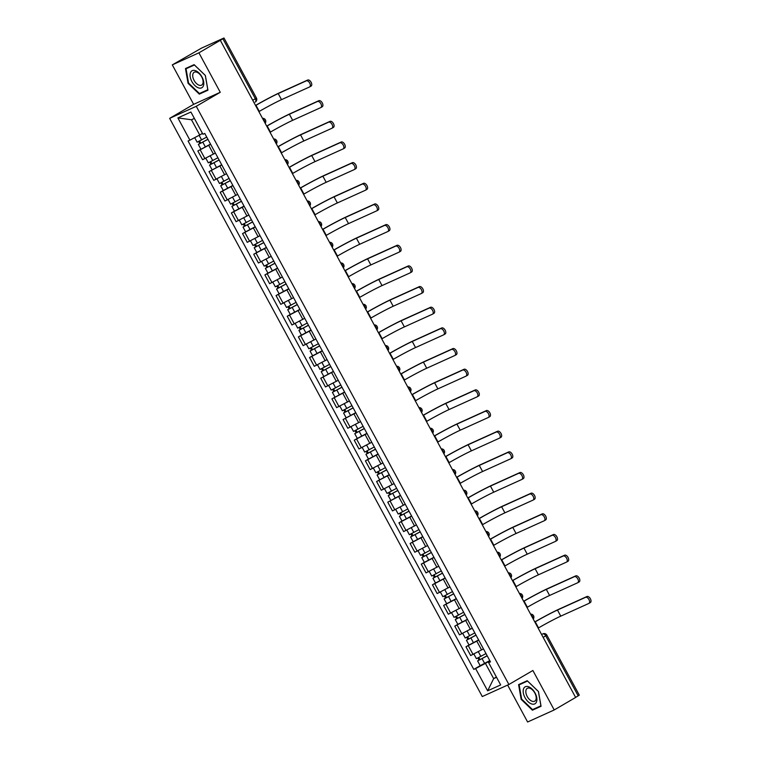 <?xml version="1.0" encoding="UTF-8"?>
<svg xmlns="http://www.w3.org/2000/svg" width="760" height="760" viewBox="0 0 760 760"><rect width="100%" height="100%" fill="white"/><g stroke="black" fill="none" stroke-linecap="round" stroke-linejoin="round"><path stroke-width="1.14" d="M507.642 685.064L527.611 722L554.221 709.954L575.633 697.452L220.324 40.328L198.911 52.829L172.302 64.876L193.648 104.338L169.651 118.351L482.286 696.549L508.896 684.503L196.261 106.305L220.257 92.293L198.911 52.829M172.302 64.876L201.523 48.117L223.982 38L256.424 97.993L255.322 98.724L222.88 38.732L223.982 38M554.221 709.954L532.883 670.491L508.896 684.503M543.153 637.383L546.848 635.132L579.291 695.125L578.189 695.856L545.746 635.864A3.011 1.7 -120.3 0 0 542.764 633.916L542.953 633.821A3.011 2.489 65.6 0 0 542.764 633.916L541.633 634.581M575.586 697.376L578.189 695.856M222.88 38.732L220.324 40.328M210.625 144.295L197.857 150.974L202.587 159.714L215.355 153.035M210.52 144.105L197.857 150.974M221.796 164.958L209.028 171.627L213.759 180.367L226.518 173.698M221.692 164.768L209.028 171.627M232.968 185.611L220.2 192.289L224.931 201.03L237.69 194.351M223.269 190.504L220.2 192.289M244.141 206.273L231.373 212.952L236.094 221.692L248.862 215.013M234.431 211.156L231.373 212.952M255.303 226.936L242.544 233.605L247.266 242.345L260.034 235.676M245.603 231.819L242.544 233.605M266.475 247.589L253.716 254.267L258.438 263.007L271.206 256.329M256.776 252.481L253.716 254.267M277.647 268.251L264.888 274.93L269.61 283.67L282.378 276.991M267.947 273.135L264.888 274.93M288.819 288.914L276.051 295.583L280.782 304.323L293.541 297.654M279.12 293.797L276.051 295.583M299.991 309.567L287.223 316.245L291.954 324.985L304.712 318.307M290.291 314.459L287.223 316.245M311.163 330.229L298.395 336.908L303.116 345.648L315.885 338.969M301.454 335.113L298.395 336.908M322.325 350.892L309.567 357.561L314.288 366.301L327.056 359.632M312.626 355.775L309.567 357.561M333.498 371.545L320.739 378.224L325.46 386.963L338.228 380.285M333.402 371.365L320.739 378.224M344.669 392.207L331.911 398.886L336.632 407.626L349.401 400.947M344.574 392.017L331.911 398.886M355.841 412.87L343.073 419.539L347.805 428.279L360.563 421.61M355.737 412.68L343.073 419.539M367.013 433.523L354.245 440.202L358.976 448.941L371.735 442.263M357.314 438.416L354.245 440.202M378.185 454.185L365.417 460.864L370.148 469.604L382.907 462.925M368.476 459.068L365.417 460.864M389.348 474.848L376.589 481.517L381.311 490.257L394.079 483.588M389.253 474.658L376.589 481.517M400.52 495.501L387.762 502.179L392.483 510.919L405.251 504.241M400.425 495.32L387.762 502.179M411.692 516.163L398.933 522.842L403.655 531.582L416.423 524.903M401.992 521.047L398.933 522.842M422.864 536.826L410.096 543.495L414.827 552.235L427.585 545.566M413.165 541.709L410.096 543.495M434.036 557.479L421.268 564.158L425.999 572.897L438.757 566.219M424.337 562.371L421.268 564.158M445.208 578.142L432.44 584.82L437.171 593.56L449.93 586.881M435.499 583.024L432.44 584.82M456.38 598.804L443.612 605.473L448.333 614.213L461.101 607.544M446.671 603.687L443.612 605.473M467.542 619.457L454.784 626.135L459.505 634.875L472.273 628.197M457.843 624.35L454.784 626.135M478.714 640.119L465.956 646.798L470.677 655.538L483.445 648.859M469.015 645.003L465.956 646.798M194.38 118.446L191.482 119.757L199.718 134.986L202.454 133.38M199.718 134.986L189.905 140.173L177.878 117.923L190.912 112.024L202.939 134.273L204.763 133.446L490.466 661.856L488.642 662.672L500.669 684.922L487.644 690.821L475.608 668.572L485.421 663.385L493.658 678.614L496.556 677.303M189.905 140.173L188.081 140.999L473.784 669.399L475.608 668.572M169.651 118.351L196.261 106.305M193.648 104.338L220.257 92.293M207.945 90.203L205.352 75.468L194.123 64.647L185.478 68.552L188.062 83.296L199.3 94.116L207.945 90.203M541.053 706.278L538.46 691.533L527.231 680.713L518.586 684.627L521.17 699.361L532.408 710.192L541.053 706.278M496.394 677.017L493.658 678.614L487.644 690.821M489.886 660.782L485.421 663.385M480.187 665.665L473.784 669.399M490.153 661.276L488.642 662.672M177.878 117.923L191.482 119.757M203.281 91.789L199.3 94.116M188.546 83.049L186.038 68.77L194.417 64.98L205.304 75.459L207.803 89.737L199.434 93.528L188.546 83.049L188.062 83.296M536.389 707.864L532.408 710.192M521.654 699.114L519.146 684.836L527.525 681.045L538.413 691.533L540.92 705.812L532.542 709.602L521.654 699.114L521.17 699.361M255.531 105.45A20.045 0.969 151.6 0 1 279.604 92.748L307.686 80.037A3.467 1.947 59.7 0 1 311.068 82.184A3.467 1.947 59.7 0 1 311.087 86.079A3.467 1.947 59.7 0 1 310.983 86.127L309.776 86.83M258.885 111.644L259.284 111.406A18.088 0.874 -28.4 0 1 281.504 99.655L309.586 86.944A3.467 1.947 -120.3 0 0 309.681 86.896A3.467 1.947 -120.3 0 0 309.672 83.002A3.467 1.947 -120.3 0 0 306.29 80.855L278.207 93.565A18.088 0.874 -28.4 0 0 255.987 105.317L255.588 105.554M206.73 137.094L197.144 142.186L194.684 137.645M207.898 139.251L200.079 143.507L200.744 143.07L199.642 141.037M207.945 139.346L198.36 144.438L199.737 143.526L198.664 141.541M200.811 143.193L199.737 143.526M190.37 72.941A9.794 5.519 -120.3 0 0 194.883 85.538A9.794 5.519 -120.3 0 0 203.48 85.566A9.794 5.519 -120.3 0 0 198.968 72.969A9.794 5.519 -120.3 0 0 190.37 72.941M192.945 73.901A7.419 4.18 -120.3 0 0 195.263 82.203A7.419 4.18 -120.3 0 0 201.647 85.082A7.419 4.18 -120.3 0 0 202.863 83.457A7.419 4.18 -120.3 0 0 200.554 75.154A7.419 4.18 -120.3 0 0 194.161 72.276A7.419 4.18 -120.3 0 0 192.945 73.901M189.591 66.69L186.038 68.77M523.478 689.016A9.794 5.519 -120.3 0 0 527.991 701.603A9.794 5.519 -120.3 0 0 536.589 701.642A9.794 5.519 -120.3 0 0 532.076 689.044A9.794 5.519 -120.3 0 0 523.478 689.016M526.053 689.975A7.419 4.18 -120.3 0 0 528.371 698.278A7.419 4.18 -120.3 0 0 534.755 701.157A7.419 4.18 -120.3 0 0 535.971 699.533A7.419 4.18 -120.3 0 0 533.663 691.23A7.419 4.18 -120.3 0 0 527.269 688.351A7.419 4.18 -120.3 0 0 526.053 689.975M522.7 682.765L519.146 684.836M266.703 126.112A20.045 0.969 151.6 0 1 290.776 113.411L318.858 100.69A3.467 1.947 59.7 0 1 322.24 102.847A3.467 1.947 59.7 0 1 322.249 106.732A3.467 1.947 59.7 0 1 322.154 106.789L320.948 107.493M270.056 132.306L270.455 132.069A18.088 0.874 -28.4 0 1 292.666 120.317L320.758 107.606A3.467 1.947 -120.3 0 0 320.853 107.549A3.467 1.947 -120.3 0 0 320.844 103.664A3.467 1.947 -120.3 0 0 317.462 101.507L289.38 114.228A18.088 0.874 -28.4 0 0 267.159 125.98L266.76 126.207M217.901 157.748L208.316 162.849L205.817 158.232M219.07 159.913L211.251 164.169L211.916 163.732L210.814 161.7M219.118 159.999L209.532 165.1L210.909 164.189L209.836 162.203M211.983 163.856L210.909 164.189M277.875 146.766A20.045 0.969 151.6 0 1 301.948 134.064L330.03 121.353A3.467 1.947 59.7 0 1 333.412 123.5A3.467 1.947 59.7 0 1 333.422 127.395A3.467 1.947 59.7 0 1 333.327 127.442L332.12 128.145M281.219 152.959L281.627 152.732A18.088 0.874 -28.4 0 1 303.838 140.97L331.92 128.259A3.467 1.947 -120.3 0 0 332.025 128.212A3.467 1.947 -120.3 0 0 332.015 124.317A3.467 1.947 -120.3 0 0 328.633 122.17L300.551 134.881A18.088 0.874 -28.4 0 0 278.331 146.632L277.932 146.87M229.073 178.41L219.488 183.511L216.989 178.894M230.242 180.576L222.423 184.822L223.089 184.386L221.986 182.352M230.289 180.661L220.704 185.763L222.072 184.841L220.998 182.856M232.864 185.43L223.278 190.523L220.704 185.763M223.155 184.518L222.072 184.841M289.047 167.428A20.045 0.969 151.6 0 1 313.12 154.726L341.202 142.016A3.467 1.947 59.7 0 1 344.584 144.162A3.467 1.947 59.7 0 1 344.594 148.057A3.467 1.947 59.7 0 1 344.489 148.105L343.292 148.808M292.391 173.622L292.79 173.384A18.088 0.874 -28.4 0 1 315.01 161.633L343.092 148.922A3.467 1.947 -120.3 0 0 343.197 148.875A3.467 1.947 -120.3 0 0 343.188 144.98A3.467 1.947 -120.3 0 0 339.805 142.832L311.714 155.543A18.088 0.874 -28.4 0 0 289.503 167.295L289.104 167.532M240.245 199.072L230.65 204.164L228.161 199.557M241.414 201.229L233.595 205.485L234.251 205.048L233.159 203.015M241.461 201.324L231.876 206.416L233.244 205.504L232.17 203.518M244.036 206.083L234.45 211.185L231.876 206.416M234.327 205.171L233.244 205.504M300.219 188.09A20.045 0.969 151.6 0 1 324.283 175.389L352.374 162.668A3.467 1.947 59.7 0 1 355.756 164.825A3.467 1.947 59.7 0 1 355.765 168.71A3.467 1.947 59.7 0 1 355.661 168.767L354.464 169.47M303.563 194.275L303.962 194.047A18.088 0.874 -28.4 0 1 326.183 182.295L354.264 169.584A3.467 1.947 -120.3 0 0 354.369 169.527A3.467 1.947 -120.3 0 0 354.35 165.642A3.467 1.947 -120.3 0 0 350.968 163.486L322.886 176.206A18.088 0.874 -28.4 0 0 300.666 187.957L300.267 188.185M251.408 219.725L241.822 224.827L239.333 220.21M252.576 221.891L244.767 226.148L245.423 225.71L244.33 223.677M252.624 221.977L243.038 227.078L244.416 226.166L243.342 224.171M255.208 226.746L245.623 231.847L243.038 227.078M245.499 225.834L244.416 226.166M311.391 208.743A20.045 0.969 151.6 0 1 335.454 196.042L363.536 183.331A3.467 1.947 59.7 0 1 366.918 185.478A3.467 1.947 59.7 0 1 366.938 189.373A3.467 1.947 59.7 0 1 366.833 189.42L365.636 190.123M314.735 214.938L315.134 214.709A18.088 0.874 -28.4 0 1 337.354 202.948L365.437 190.237A3.467 1.947 -120.3 0 0 365.541 190.19A3.467 1.947 -120.3 0 0 365.522 186.295A3.467 1.947 -120.3 0 0 362.14 184.148L334.058 196.859A18.088 0.874 -28.4 0 0 311.837 208.611L311.438 208.848M262.58 240.388L252.994 245.49L250.496 240.873M263.748 242.554L255.94 246.8L256.595 246.363L255.493 244.33M263.796 242.639L254.21 247.741L255.588 246.819L254.514 244.834M266.38 247.409L256.794 252.501L254.21 247.741M256.661 246.497L255.588 246.819M322.553 229.406A20.045 0.969 151.6 0 1 346.626 216.704L374.709 203.993A3.467 1.947 59.7 0 1 378.09 206.141A3.467 1.947 59.7 0 1 378.109 210.035A3.467 1.947 59.7 0 1 378.005 210.083L376.808 210.786M325.907 235.6L326.306 235.362A18.088 0.874 -28.4 0 1 348.526 223.611L376.608 210.9A3.467 1.947 -120.3 0 0 376.703 210.852A3.467 1.947 -120.3 0 0 376.694 206.957A3.467 1.947 -120.3 0 0 373.312 204.81L345.23 217.521A18.088 0.874 -28.4 0 0 323.01 229.273L322.61 229.51M273.752 261.05L264.166 266.142L261.668 261.535M274.92 263.207L267.111 267.463L267.767 267.026L266.665 264.993M274.968 263.302L265.382 268.394L266.76 267.482L265.687 265.497M277.552 268.062L267.957 273.163L265.382 268.394M267.834 267.149L266.76 267.482M333.726 250.069A20.045 0.969 151.6 0 1 357.798 237.367L385.88 224.646A3.467 1.947 59.7 0 1 389.262 226.803A3.467 1.947 59.7 0 1 389.281 230.689A3.467 1.947 59.7 0 1 389.177 230.745L387.97 231.448M337.079 256.253L337.478 256.025A18.088 0.874 -28.4 0 1 359.698 244.273L387.78 231.562A3.467 1.947 -120.3 0 0 387.875 231.505A3.467 1.947 -120.3 0 0 387.866 227.62A3.467 1.947 -120.3 0 0 384.484 225.464L356.402 238.184A18.088 0.874 -28.4 0 0 334.181 249.935L333.783 250.163M284.924 281.703L275.338 286.805L272.84 282.188M286.092 283.87L278.274 288.125L278.939 287.688L277.837 285.655M286.14 283.955L276.555 289.056L277.932 288.144L276.858 286.149M288.714 288.724L279.129 293.826L276.555 289.056M279.005 287.812L277.932 288.144M344.897 270.721A20.045 0.969 151.6 0 1 368.97 258.02L397.052 245.309A3.467 1.947 59.7 0 1 400.434 247.456A3.467 1.947 59.7 0 1 400.444 251.351A3.467 1.947 59.7 0 1 400.349 251.398L399.142 252.101M348.251 276.916L348.65 276.688A18.088 0.874 -28.4 0 1 370.861 264.926L398.943 252.215A3.467 1.947 -120.3 0 0 399.048 252.168A3.467 1.947 -120.3 0 0 399.038 248.273A3.467 1.947 -120.3 0 0 395.656 246.126L367.574 258.837A18.088 0.874 -28.4 0 0 345.353 270.588L344.954 270.826M296.096 302.366L286.51 307.467L284.012 302.851M297.264 304.532L289.446 308.778L290.111 308.341L289.009 306.308M297.312 304.617L287.726 309.719L289.104 308.798L288.021 306.812M299.887 309.387L290.301 314.478L287.726 309.719M290.177 308.474L289.104 308.798M356.07 291.384A20.045 0.969 151.6 0 1 380.142 278.683L408.224 265.971A3.467 1.947 59.7 0 1 411.606 268.118A3.467 1.947 59.7 0 1 411.616 272.013A3.467 1.947 59.7 0 1 411.521 272.061L410.315 272.764M359.413 297.578L359.812 297.341A18.088 0.874 -28.4 0 1 382.033 285.589L410.115 272.878A3.467 1.947 -120.3 0 0 410.219 272.821A3.467 1.947 -120.3 0 0 410.21 268.935A3.467 1.947 -120.3 0 0 406.828 266.788L378.736 279.499A18.088 0.874 -28.4 0 0 356.526 291.251L356.126 291.488M307.268 323.028L297.673 328.12L295.184 323.513M308.437 325.185L300.618 329.441L301.283 329.004L300.181 326.971M308.484 325.28L298.898 330.372L300.267 329.46L299.193 327.474M311.058 330.04L301.473 335.141L298.898 330.372M301.349 329.127L300.267 329.46M367.241 312.047A20.045 0.969 151.6 0 1 391.315 299.345L419.397 286.624A3.467 1.947 59.7 0 1 422.778 288.781A3.467 1.947 59.7 0 1 422.788 292.666A3.467 1.947 59.7 0 1 422.683 292.724L421.486 293.426M370.585 318.231L370.984 318.003A18.088 0.874 -28.4 0 1 393.205 306.251L421.287 293.541A3.467 1.947 -120.3 0 0 421.391 293.483A3.467 1.947 -120.3 0 0 421.373 289.598A3.467 1.947 -120.3 0 0 417.99 287.441L389.909 300.162A18.088 0.874 -28.4 0 0 367.697 311.913L367.289 312.141M318.43 343.681L308.845 348.783L306.356 344.166M319.599 345.847L311.79 350.103L312.445 349.666L311.353 347.624M319.656 345.933L310.061 351.034L311.438 350.123L310.365 348.127M322.231 350.702L312.645 355.803L310.061 351.034M312.522 349.79L311.438 350.123M378.413 332.699A20.045 0.969 151.6 0 1 402.477 319.998L430.559 307.287A3.467 1.947 59.7 0 1 433.95 309.434A3.467 1.947 59.7 0 1 433.96 313.329A3.467 1.947 59.7 0 1 433.855 313.376L432.659 314.079M381.757 338.894L382.156 338.666A18.088 0.874 -28.4 0 1 404.377 326.904L432.459 314.194A3.467 1.947 -120.3 0 0 432.563 314.146A3.467 1.947 -120.3 0 0 432.544 310.251A3.467 1.947 -120.3 0 0 429.162 308.104L401.08 320.815A18.088 0.874 -28.4 0 0 378.86 332.566L378.461 332.804M329.602 364.344L320.017 369.445L317.519 364.828M330.771 366.51L322.962 370.756L323.617 370.32L322.515 368.286M330.819 366.595L321.233 371.697L322.61 370.776L321.537 368.79M323.684 370.452L322.61 370.776M389.576 353.362A20.045 0.969 151.6 0 1 413.649 340.66L441.731 327.949A3.467 1.947 59.7 0 1 445.113 330.096A3.467 1.947 59.7 0 1 445.132 333.991A3.467 1.947 59.7 0 1 445.027 334.039L443.83 334.742M392.93 359.556L393.328 359.319A18.088 0.874 -28.4 0 1 415.549 347.567L443.631 334.856A3.467 1.947 -120.3 0 0 443.726 334.799A3.467 1.947 -120.3 0 0 443.716 330.913A3.467 1.947 -120.3 0 0 440.334 328.766L412.252 341.477A18.088 0.874 -28.4 0 0 390.032 353.229L389.633 353.466M340.774 385.006L331.189 390.099L328.69 385.491M341.943 387.163L334.134 391.419L334.79 390.982L333.688 388.949M341.99 387.258L332.405 392.35L333.783 391.438L332.709 389.452M334.856 391.106L333.783 391.438M400.748 374.024A20.045 0.969 151.6 0 1 424.821 361.323L452.903 348.602A3.467 1.947 59.7 0 1 456.285 350.759A3.467 1.947 59.7 0 1 456.304 354.644A3.467 1.947 59.7 0 1 456.199 354.702L454.993 355.404M404.101 380.209L404.5 379.981A18.088 0.874 -28.4 0 1 426.721 368.229L454.803 355.519A3.467 1.947 -120.3 0 0 454.898 355.462A3.467 1.947 -120.3 0 0 454.888 351.576A3.467 1.947 -120.3 0 0 451.506 349.419L423.424 362.14A18.088 0.874 -28.4 0 0 401.204 373.891L400.805 374.119M351.947 405.659L342.361 410.761L339.863 406.144M353.115 407.825L345.297 412.081L345.962 411.644L344.859 409.602M353.162 407.911L343.577 413.012L344.954 412.101L343.881 410.106M346.028 411.768L344.954 412.101M411.92 394.677A20.045 0.969 151.6 0 1 435.993 381.976L464.075 369.265A3.467 1.947 59.7 0 1 467.457 371.412A3.467 1.947 59.7 0 1 467.466 375.307A3.467 1.947 59.7 0 1 467.372 375.354L466.165 376.058M415.273 400.872L415.673 400.644A18.088 0.874 -28.4 0 1 437.883 388.882L465.965 376.171A3.467 1.947 -120.3 0 0 466.07 376.124A3.467 1.947 -120.3 0 0 466.06 372.229A3.467 1.947 -120.3 0 0 462.678 370.082L434.596 382.793A18.088 0.874 -28.4 0 0 412.376 394.544L411.977 394.782M363.118 426.322L353.533 431.423L351.034 426.806M364.287 428.488L356.469 432.734L357.133 432.298L356.031 430.264M364.334 428.573L354.749 433.675L356.126 432.753L355.043 430.768M366.909 433.342L357.323 438.434L354.749 433.675M357.2 432.43L356.126 432.753M423.092 415.34A20.045 0.969 151.6 0 1 447.165 402.638L475.247 389.927A3.467 1.947 59.7 0 1 478.629 392.074A3.467 1.947 59.7 0 1 478.638 395.969A3.467 1.947 59.7 0 1 478.543 396.017L477.337 396.72M426.436 421.534L426.835 421.296A18.088 0.874 -28.4 0 1 449.055 409.545L477.137 396.834A3.467 1.947 -120.3 0 0 477.242 396.777A3.467 1.947 -120.3 0 0 477.233 392.891A3.467 1.947 -120.3 0 0 473.851 390.744L445.759 403.455A18.088 0.874 -28.4 0 0 423.548 415.207L423.149 415.445M374.291 446.984L364.695 452.077L362.206 447.459M375.459 449.141L367.64 453.397L368.305 452.96L367.203 450.927M375.506 449.236L365.921 454.328L367.289 453.416L366.215 451.43M378.081 453.995L368.495 459.097L365.921 454.328M368.372 453.083L367.289 453.416M434.264 436.002A20.045 0.969 151.6 0 1 458.337 423.301L486.419 410.58A3.467 1.947 59.7 0 1 489.801 412.737A3.467 1.947 59.7 0 1 489.81 416.623A3.467 1.947 59.7 0 1 489.706 416.68L488.509 417.382M437.608 442.187L438.007 441.959A18.088 0.874 -28.4 0 1 460.227 430.207L488.309 417.497A3.467 1.947 -120.3 0 0 488.414 417.44A3.467 1.947 -120.3 0 0 488.395 413.554A3.467 1.947 -120.3 0 0 485.013 411.397L456.931 424.108A18.088 0.874 -28.4 0 0 434.72 435.869L434.311 436.097M385.453 467.637L375.867 472.739L373.378 468.122M386.631 469.803L378.812 474.059L379.468 473.623L378.375 471.58M386.678 469.889L377.084 474.99L378.461 474.078L377.387 472.083M379.544 473.746L378.461 474.078M445.436 456.655A20.045 0.969 151.6 0 1 469.499 443.954L497.581 431.243A3.467 1.947 59.7 0 1 500.973 433.39A3.467 1.947 59.7 0 1 500.983 437.285A3.467 1.947 59.7 0 1 500.878 437.332L499.681 438.035M448.78 462.849L449.179 462.622A18.088 0.874 -28.4 0 1 471.399 450.86L499.481 438.149A3.467 1.947 -120.3 0 0 499.586 438.102A3.467 1.947 -120.3 0 0 499.567 434.207A3.467 1.947 -120.3 0 0 496.185 432.06L468.103 444.771A18.088 0.874 -28.4 0 0 445.882 456.522L445.483 456.76M396.625 488.3L387.04 493.401L384.55 488.784M397.793 490.466L389.984 494.712L390.64 494.275L389.538 492.242M397.841 490.551L388.255 495.653L389.633 494.731L388.559 492.746M390.706 494.408L389.633 494.731M456.599 477.318A20.045 0.969 151.6 0 1 480.671 464.616L508.753 451.905A3.467 1.947 59.7 0 1 512.135 454.052A3.467 1.947 59.7 0 1 512.154 457.947A3.467 1.947 59.7 0 1 512.05 457.995L510.853 458.698M459.952 483.512L460.351 483.274A18.088 0.874 -28.4 0 1 482.572 471.523L510.653 458.812A3.467 1.947 -120.3 0 0 510.758 458.755A3.467 1.947 -120.3 0 0 510.739 454.869A3.467 1.947 -120.3 0 0 507.357 452.722L479.275 465.433A18.088 0.874 -28.4 0 0 457.055 477.185L456.655 477.423M407.797 508.962L398.212 514.054L395.713 509.438M408.965 511.119L401.156 515.375L401.812 514.938L400.71 512.905M409.013 511.204L399.427 516.306L400.805 515.394L399.731 513.408M411.597 515.973L402.002 521.075L399.427 516.306M401.878 515.061L400.805 515.394M467.77 497.981A20.045 0.969 151.6 0 1 491.844 485.279L519.925 472.558A3.467 1.947 59.7 0 1 523.308 474.715A3.467 1.947 59.7 0 1 523.327 478.601A3.467 1.947 59.7 0 1 523.222 478.658L522.015 479.36M471.124 504.165L471.523 503.937A18.088 0.874 -28.4 0 1 493.743 492.185L521.825 479.474A3.467 1.947 -120.3 0 0 521.92 479.417A3.467 1.947 -120.3 0 0 521.911 475.532A3.467 1.947 -120.3 0 0 518.529 473.375L490.447 486.087A18.088 0.874 -28.4 0 0 468.226 497.847L467.827 498.075M418.969 529.615L409.383 534.717L406.885 530.1M420.137 531.781L412.319 536.038L412.984 535.6L411.882 533.558M420.185 531.867L410.599 536.968L411.977 536.056L410.903 534.061M422.759 536.636L413.174 541.737L410.599 536.968M413.05 535.724L411.977 536.056M478.942 518.633A20.045 0.969 151.6 0 1 503.015 505.932L531.097 493.221A3.467 1.947 59.7 0 1 534.48 495.368A3.467 1.947 59.7 0 1 534.489 499.263A3.467 1.947 59.7 0 1 534.394 499.31L533.188 500.014M482.296 524.827L482.695 524.6A18.088 0.874 -28.4 0 1 504.906 512.839L532.997 500.127A3.467 1.947 -120.3 0 0 533.092 500.08A3.467 1.947 -120.3 0 0 533.083 496.185A3.467 1.947 -120.3 0 0 529.701 494.038L501.619 506.749A18.088 0.874 -28.4 0 0 479.398 518.5L478.999 518.738M430.141 550.278L420.555 555.38L418.057 550.762M431.309 552.444L423.491 556.69L424.156 556.253L423.054 554.221M431.357 552.529L421.772 557.631L423.149 556.709L422.066 554.724M433.931 557.298L424.346 562.39L421.772 557.631M424.222 556.386L423.149 556.709M490.114 539.296A20.045 0.969 151.6 0 1 514.188 526.594L542.269 513.883A3.467 1.947 59.7 0 1 545.651 516.031A3.467 1.947 59.7 0 1 545.661 519.916A3.467 1.947 59.7 0 1 545.566 519.973L544.359 520.676M493.458 545.49L493.858 545.253A18.088 0.874 -28.4 0 1 516.078 533.501L544.16 520.79A3.467 1.947 -120.3 0 0 544.264 520.733A3.467 1.947 -120.3 0 0 544.255 516.847A3.467 1.947 -120.3 0 0 540.873 514.7L512.791 527.411A18.088 0.874 -28.4 0 0 490.57 539.163L490.171 539.4M441.313 570.94L431.718 576.033L429.229 571.415M442.481 573.097L434.663 577.353L435.328 576.916L434.226 574.883M442.529 573.183L432.943 578.284L434.311 577.372L433.238 575.386M445.103 577.952L435.518 583.053L432.943 578.284M435.394 577.039L434.311 577.372M501.286 559.958A20.045 0.969 151.6 0 1 525.359 547.257L553.442 534.536A3.467 1.947 59.7 0 1 556.823 536.693A3.467 1.947 59.7 0 1 556.833 540.578A3.467 1.947 59.7 0 1 556.728 540.635L555.531 541.339M504.631 566.143L505.029 565.915A18.088 0.874 -28.4 0 1 527.25 554.163L555.332 541.452A3.467 1.947 -120.3 0 0 555.436 541.395A3.467 1.947 -120.3 0 0 555.427 537.51A3.467 1.947 -120.3 0 0 552.035 535.353L523.953 548.064A18.088 0.874 -28.4 0 0 501.742 559.825L501.334 560.053M452.476 591.593L442.89 596.695L440.401 592.078M453.653 593.76L445.835 598.015L446.49 597.578L445.398 595.536M453.701 593.845L444.106 598.947L445.483 598.034L444.41 596.039M456.276 598.614L446.69 603.716L444.106 598.947M446.566 597.702L445.483 598.034M512.458 580.611A20.045 0.969 151.6 0 1 536.522 567.91L564.614 555.199A3.467 1.947 59.7 0 1 567.995 557.346A3.467 1.947 59.7 0 1 568.005 561.241A3.467 1.947 59.7 0 1 567.9 561.288L566.703 561.991M515.803 586.806L516.202 586.577A18.088 0.874 -28.4 0 1 538.422 574.817L566.504 562.106A3.467 1.947 -120.3 0 0 566.608 562.058A3.467 1.947 -120.3 0 0 566.589 558.163A3.467 1.947 -120.3 0 0 563.207 556.016L535.125 568.727A18.088 0.874 -28.4 0 0 512.905 580.478L512.506 580.716M463.647 612.256L454.062 617.357L451.573 612.74M464.816 614.422L457.007 618.668L457.662 618.231L456.56 616.198M464.863 614.507L455.278 619.609L456.655 618.688L455.582 616.702M467.447 619.276L457.862 624.369L455.278 619.609M457.729 618.364L456.655 618.688M523.621 601.274A20.045 0.969 151.6 0 1 547.694 588.572L575.776 575.861A3.467 1.947 59.7 0 1 579.158 578.008A3.467 1.947 59.7 0 1 579.177 581.894A3.467 1.947 59.7 0 1 579.072 581.951L577.875 582.654M526.975 607.468L527.373 607.231A18.088 0.874 -28.4 0 1 549.594 595.479L577.676 582.768A3.467 1.947 -120.3 0 0 577.781 582.711A3.467 1.947 -120.3 0 0 577.761 578.825A3.467 1.947 -120.3 0 0 574.38 576.678L546.297 589.389A18.088 0.874 -28.4 0 0 524.077 601.141L523.678 601.378M474.82 632.909L465.234 638.01L462.735 633.394M475.988 635.075L468.179 639.331L468.834 638.894L467.733 636.861M476.035 635.16L466.45 640.262L467.827 639.35L466.754 637.364M478.619 639.929L469.024 645.031L466.45 640.262M468.901 639.017L467.827 639.35M534.793 621.936A20.045 0.969 151.6 0 1 558.866 609.235L586.948 596.514A3.467 1.947 59.7 0 1 590.33 598.671A3.467 1.947 59.7 0 1 590.349 602.556A3.467 1.947 59.7 0 1 590.244 602.614L589.038 603.317M538.146 628.121L538.545 627.893A18.088 0.874 -28.4 0 1 560.766 616.142L588.848 603.431A3.467 1.947 -120.3 0 0 588.943 603.373A3.467 1.947 -120.3 0 0 588.933 599.488A3.467 1.947 -120.3 0 0 585.552 597.332L557.469 610.042A18.088 0.874 -28.4 0 0 535.249 621.803L534.85 622.031M485.991 653.572L476.406 658.673L473.908 654.056M487.16 655.737L479.341 659.994L480.006 659.556L478.904 657.514M487.207 655.823L477.622 660.924L478.999 660.012L477.926 658.017M489.782 660.592L480.197 665.693L477.622 660.924M480.073 659.68L478.999 660.012M532.988 618.583A3.011 1.7 -120.3 0 0 532.428 616.464A3.011 1.7 -120.3 0 0 530.927 614.774M521.816 597.93A3.011 1.7 -120.3 0 0 521.255 595.802A3.011 1.7 -120.3 0 0 519.755 594.111M510.644 577.267A3.011 1.7 -120.3 0 0 510.083 575.139A3.011 1.7 -120.3 0 0 508.582 573.448M499.472 556.605A3.011 1.7 -120.3 0 0 498.921 554.486A3.011 1.7 -120.3 0 0 497.411 552.795M488.3 535.952A3.011 1.7 -120.3 0 0 487.749 533.824A3.011 1.7 -120.3 0 0 486.238 532.133M477.137 515.289A3.011 1.7 -120.3 0 0 476.577 513.161A3.011 1.7 -120.3 0 0 475.066 511.47M465.965 494.627A3.011 1.7 -120.3 0 0 465.405 492.508A3.011 1.7 -120.3 0 0 463.904 490.817M454.793 473.974A3.011 1.7 -120.3 0 0 454.233 471.846A3.011 1.7 -120.3 0 0 452.732 470.155M443.622 453.311A3.011 1.7 -120.3 0 0 443.061 451.183A3.011 1.7 -120.3 0 0 441.56 449.492M432.449 432.649A3.011 1.7 -120.3 0 0 431.898 430.53A3.011 1.7 -120.3 0 0 430.388 428.839M421.277 411.996A3.011 1.7 -120.3 0 0 420.726 409.868A3.011 1.7 -120.3 0 0 419.216 408.177M410.115 391.334A3.011 1.7 -120.3 0 0 409.555 389.205A3.011 1.7 -120.3 0 0 408.044 387.514M398.943 370.671A3.011 1.7 -120.3 0 0 398.382 368.552A3.011 1.7 -120.3 0 0 396.881 366.861M387.771 350.018A3.011 1.7 -120.3 0 0 387.21 347.89A3.011 1.7 -120.3 0 0 385.709 346.199M376.599 329.356A3.011 1.7 -120.3 0 0 376.038 327.227A3.011 1.7 -120.3 0 0 374.537 325.536M365.427 308.693A3.011 1.7 -120.3 0 0 364.876 306.574A3.011 1.7 -120.3 0 0 363.365 304.883M354.255 288.04A3.011 1.7 -120.3 0 0 353.704 285.912A3.011 1.7 -120.3 0 0 352.194 284.221M343.092 267.377A3.011 1.7 -120.3 0 0 342.532 265.249A3.011 1.7 -120.3 0 0 341.022 263.558M331.92 246.715A3.011 1.7 -120.3 0 0 331.36 244.597A3.011 1.7 -120.3 0 0 329.859 242.905M320.748 226.062A3.011 1.7 -120.3 0 0 320.188 223.934A3.011 1.7 -120.3 0 0 318.687 222.243M309.577 205.399A3.011 1.7 -120.3 0 0 309.016 203.272A3.011 1.7 -120.3 0 0 307.515 201.581M298.404 184.737A3.011 1.7 -120.3 0 0 297.853 182.618A3.011 1.7 -120.3 0 0 296.343 180.927M287.233 164.084A3.011 1.7 -120.3 0 0 286.681 161.956A3.011 1.7 -120.3 0 0 285.171 160.265M276.06 143.421A3.011 1.7 -120.3 0 0 275.51 141.293A3.011 1.7 -120.3 0 0 273.999 139.602M264.898 122.759A3.011 1.7 -120.3 0 0 264.337 120.64A3.011 1.7 -120.3 0 0 262.837 118.949M256.424 97.993A3.011 3.011 0 0 1 255.284 102.03L255.198 102.078A3.011 1.7 -120.3 0 0 255.284 102.03A3.011 1.7 -120.3 0 0 255.322 98.724L252.719 100.244M481.565 649.961L476.833 641.221M470.392 629.299L465.661 620.559M459.22 608.636L454.499 599.896M448.048 587.983L443.327 579.244M436.876 567.321L432.155 558.581M425.704 546.658L420.983 537.918M414.542 526.005L409.811 517.265M403.37 505.343L398.639 496.603M392.198 484.68L387.467 475.94M381.026 464.027L376.305 455.287M369.854 443.365L365.132 434.625M358.682 422.702L353.96 413.962M347.519 402.049L342.788 393.309M336.347 381.387L331.616 372.647M325.175 360.724L320.445 351.984M314.003 340.072L309.282 331.331M302.831 319.409L298.11 310.669M291.659 298.747L286.938 290.006M280.497 278.094L275.766 269.353M269.325 257.431L264.594 248.691M258.153 236.768L253.422 228.028M246.981 216.115L242.259 207.375M235.809 195.453L231.087 186.713M224.637 174.791L219.916 166.05M213.475 154.137L208.743 145.398M461.871 633.802L457.149 625.062M450.699 613.149L445.977 604.409M439.536 592.486L434.805 583.746M428.365 571.824L423.633 563.084M417.192 551.171L412.462 542.431M406.02 530.508L401.299 521.769M394.849 509.846L390.127 501.106M383.676 489.193L378.955 480.453M372.514 468.53L367.783 459.791M361.342 447.868L356.611 439.128M350.17 427.215L345.439 418.475M338.998 406.552L334.276 397.812M327.826 385.89L323.104 377.15M316.654 365.237L311.933 356.497M305.491 344.574L300.76 335.834M294.32 323.912L289.588 315.172M283.147 303.259L278.416 294.519M271.976 282.596L267.254 273.856M260.803 261.934L256.082 253.194M249.631 241.281L244.91 232.541M238.469 220.618L233.738 211.879M227.297 199.956L222.566 191.216M216.125 179.303L211.394 170.563M204.953 158.641L200.232 149.9M473.043 654.464L468.322 645.725M306.29 80.855L307.686 80.037M201.618 139.964L199.101 135.309M259.284 111.406L255.987 105.317M205.418 146.984L202.834 142.215M281.504 99.655L278.207 93.565M317.462 101.507L318.858 100.69M212.791 160.626L210.254 155.933M270.455 132.069L267.159 125.98M216.59 167.637L214.006 162.877M292.666 120.317L289.38 114.228M328.633 122.17L330.03 121.353M223.962 181.279L221.426 176.595M281.627 152.732L278.331 146.632M227.753 188.299L225.178 183.53M303.838 140.97L300.551 134.881M339.805 142.832L341.202 142.016M235.134 201.941L232.598 197.258M292.79 173.384L289.503 167.295M238.925 208.962L236.35 204.193M315.01 161.633L311.714 155.543M350.968 163.486L352.374 162.668M246.306 222.604L243.77 217.911M303.962 194.047L300.666 187.957M250.097 229.615L247.523 224.855M326.183 182.295L322.886 176.206M362.14 184.148L363.536 183.331M257.469 243.257L254.942 238.573M315.134 214.709L311.837 208.611M261.269 250.277L258.695 245.508M337.354 202.948L334.058 196.859M373.312 204.81L374.709 203.993M268.641 263.919L266.114 259.236M326.306 235.362L323.01 229.273M272.441 270.94L269.857 266.171M348.526 223.611L345.23 217.521M384.484 225.464L385.88 224.646M279.813 284.582L277.286 279.889M337.478 256.025L334.181 249.935M283.613 291.593L281.029 286.834M359.698 244.273L356.402 238.184M395.656 246.126L397.052 245.309M290.985 305.235L288.448 300.551M348.65 276.688L345.353 270.588M294.776 312.255L292.201 307.486M370.861 264.926L367.574 258.837M406.828 266.788L408.224 265.971M302.157 325.897L299.62 321.214M359.812 297.341L356.526 291.251M305.947 332.918L303.373 328.149M382.033 285.589L378.736 279.499M417.99 287.441L419.397 286.624M313.329 346.56L310.792 341.867M370.984 318.003L367.697 311.913M317.119 353.571L314.545 348.812M393.205 306.251L389.909 300.162M429.162 308.104L430.559 307.287M324.491 367.213L321.964 362.529M382.156 338.666L378.86 332.566M328.291 374.233L325.717 369.464M404.377 326.904L401.08 320.815M440.334 328.766L441.731 327.949M335.663 387.875L333.137 383.192M393.328 359.319L390.032 353.229M339.463 394.896L336.88 390.127M415.549 347.567L412.252 341.477M451.506 349.419L452.903 348.602M346.835 408.538L344.308 403.845M404.5 379.981L401.204 373.891M350.635 415.549L348.051 410.79M426.721 368.229L423.424 362.14M462.678 370.082L464.075 369.265M358.007 429.191L355.471 424.507M415.673 400.644L412.376 394.544M361.798 436.212L359.224 431.442M437.883 388.882L434.596 382.793M473.851 390.744L475.247 389.927M369.18 449.853L366.643 445.17M426.835 421.296L423.548 415.207M372.97 456.874L370.395 452.105M449.055 409.545L445.759 403.455M485.013 411.397L486.419 410.58M380.351 470.516L377.815 465.823M438.007 441.959L434.72 435.869M384.142 477.527L381.567 472.767M460.227 430.207L456.931 424.108M496.185 432.06L497.581 431.243M391.523 491.169L388.987 486.486M449.179 462.622L445.882 456.522M395.314 498.189L392.74 493.42M471.399 450.86L468.103 444.771M507.357 452.722L508.753 451.905M402.686 511.831L400.159 507.148M460.351 483.274L457.055 477.185M406.486 518.852L403.902 514.083M482.572 471.523L479.275 465.433M518.529 473.375L519.925 472.558M413.858 532.494L411.331 527.801M471.523 503.937L468.226 497.847M417.658 539.505L415.074 534.745M493.743 492.185L490.447 486.087M529.701 494.038L531.097 493.221M425.03 553.147L422.493 548.464M482.695 524.6L479.398 518.5M428.83 560.167L426.246 555.399M504.906 512.839L501.619 506.749M540.873 514.7L542.269 513.883M436.202 573.809L433.666 569.126M493.858 545.253L490.57 539.163M439.992 580.83L437.418 576.061M516.078 533.501L512.791 527.411M552.035 535.353L553.442 534.536M447.374 594.472L444.837 589.779M505.029 565.915L501.742 559.825M451.164 601.483L448.59 596.723M527.25 554.163L523.953 548.064M563.207 556.016L564.614 555.199M458.546 615.125L456.009 610.442M516.202 586.577L512.905 580.478M462.337 622.145L459.762 617.376M538.422 574.817L535.125 568.727M574.38 576.678L575.776 575.861M469.708 635.788L467.181 631.104M527.373 607.231L524.077 601.141M473.508 642.808L470.934 638.039M549.594 595.479L546.297 589.389M585.552 597.332L586.948 596.514M480.88 656.45L478.353 651.757M538.545 627.893L535.249 621.803M484.68 663.461L482.096 658.702M560.766 616.142L557.469 610.042M265.145 123.225A3.011 3.011 0 0 0 262.504 118.341M276.317 143.877A3.011 3.011 0 0 0 273.676 138.994M287.479 164.54A3.011 3.011 0 0 0 284.848 159.657M298.651 185.202A3.011 3.011 0 0 0 296.02 180.32M309.823 205.855A3.011 3.011 0 0 0 307.183 200.972M320.995 226.518A3.011 3.011 0 0 0 318.354 221.635M332.167 247.18A3.011 3.011 0 0 0 329.526 242.298M343.339 267.834A3.011 3.011 0 0 0 340.698 262.951M354.512 288.496A3.011 3.011 0 0 0 351.87 283.613M365.674 309.159A3.011 3.011 0 0 0 363.042 304.276M376.846 329.812A3.011 3.011 0 0 0 374.205 324.928M388.018 350.474A3.011 3.011 0 0 0 385.377 345.591M399.19 371.137A3.011 3.011 0 0 0 396.549 366.253M410.362 391.79A3.011 3.011 0 0 0 407.721 386.906M421.534 412.452A3.011 3.011 0 0 0 418.893 407.569M432.697 433.115A3.011 3.011 0 0 0 430.065 428.231M443.868 453.767A3.011 3.011 0 0 0 441.227 448.884M455.041 474.43A3.011 3.011 0 0 0 452.399 469.547M466.212 495.092A3.011 3.011 0 0 0 463.572 490.209M477.384 515.745A3.011 3.011 0 0 0 474.743 510.862M488.556 536.408A3.011 3.011 0 0 0 485.916 531.525M499.719 557.07A3.011 3.011 0 0 0 497.087 552.188M510.891 577.723A3.011 3.011 0 0 0 508.25 572.841M522.063 598.386A3.011 3.011 0 0 0 519.422 593.503M533.235 619.048A3.011 3.011 0 0 0 530.594 614.165M546.848 635.132A3.011 3.011 0 0 0 542.953 633.821M311.087 86.079L309.681 86.896M200.934 149.207L198.36 144.438M322.249 106.732L320.853 107.549M212.107 169.869L209.532 165.1M333.422 127.395L332.025 128.212M344.594 148.057L343.197 148.875M355.765 168.71L354.369 169.527M366.938 189.373L365.541 190.19M378.109 210.035L376.703 210.852M389.281 230.689L387.875 231.505M400.444 251.351L399.048 252.168M411.616 272.013L410.219 272.821M422.788 292.666L421.391 293.483M433.96 313.329L432.563 314.146M323.817 376.456L321.233 371.697M445.132 333.991L443.726 334.799M334.979 397.119L332.405 392.35M456.304 354.644L454.898 355.462M346.151 417.781L343.577 413.012M467.466 375.307L466.07 376.124M478.638 395.969L477.242 396.777M489.81 416.623L488.414 417.44M379.667 479.759L377.084 474.99M500.983 437.285L499.586 438.102M390.839 500.412L388.255 495.653M512.154 457.947L510.758 458.755M523.327 478.601L521.92 479.417M534.489 499.263L533.092 500.08M545.661 519.916L544.264 520.733M556.833 540.578L555.436 541.395M568.005 561.241L566.608 562.058M579.177 581.894L577.781 582.711M590.349 602.556L588.943 603.373"/></g></svg>
